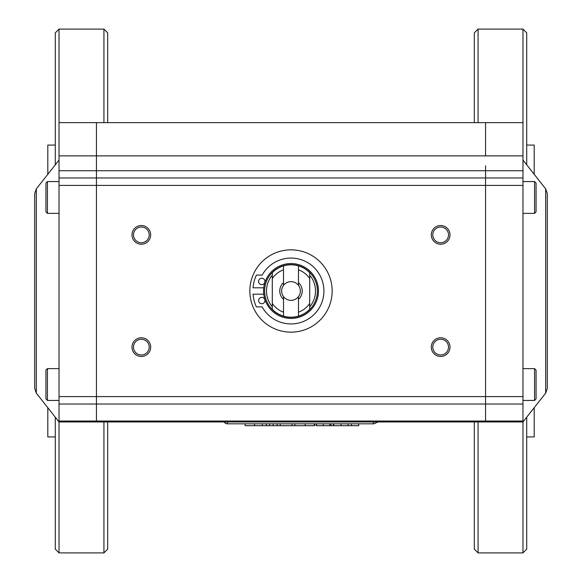 <?xml version="1.0" encoding="UTF-8"?>
<svg xmlns="http://www.w3.org/2000/svg" width="582" height="582" viewBox="0 0 582 582"><rect width="100%" height="100%" fill="white"/><g stroke="black" fill="none" stroke-linecap="round" stroke-linejoin="round"><path stroke-width="0.87" d="M485.555 165.812L485.555 180.435L485.555 165.812M59.029 421.026L59.029 421.95L96.445 421.95L96.445 421.026L59.029 421.026L59.029 155.874L485.555 155.874L485.555 122.635L96.445 122.635L96.445 177.968L96.445 170.737L522.971 170.737L522.971 122.635L485.555 122.635L485.555 155.874L522.971 155.874M59.029 404.032L485.555 404.032L485.555 401.565L485.555 421.026L96.445 421.026L96.445 404.032L96.445 421.95L485.555 421.95L485.555 421.026L485.555 421.95L522.971 421.95L545.683 393.119L547.291 388.492L547.291 193.508L547.291 291L547.291 193.508L545.683 188.881L522.971 160.05M485.555 401.565L485.555 396.597L485.555 401.565M59.029 396.597L96.445 396.597L96.445 404.032L96.445 185.403L96.445 396.597L485.555 396.597L485.555 180.435L485.555 396.597L522.971 396.597L522.971 552.9L526.71 549.161L526.71 417.199M448.511 347.119A7.857 7.857 0 0 1 440.654 354.976A7.857 7.857 0 0 1 432.797 347.119A7.857 7.857 0 0 1 440.654 339.262A7.857 7.857 0 0 1 448.511 347.119M440.654 356.475A9.356 9.356 0 0 0 450.01 347.119A9.356 9.356 0 0 0 440.654 337.771A9.356 9.356 0 0 0 431.306 347.119A9.356 9.356 0 0 0 440.654 356.475M432.797 234.881A7.857 7.857 0 0 1 440.654 227.024A7.857 7.857 0 0 1 448.511 234.881A7.857 7.857 0 0 1 440.654 242.738A7.857 7.857 0 0 1 432.797 234.881M440.654 244.229A9.356 9.356 0 0 0 450.01 234.881A9.356 9.356 0 0 0 440.654 225.525A9.356 9.356 0 0 0 431.306 234.881A9.356 9.356 0 0 0 440.654 244.229M149.203 347.119A7.857 7.857 0 0 1 141.346 354.976A7.857 7.857 0 0 1 133.489 347.119A7.857 7.857 0 0 1 141.346 339.262A7.857 7.857 0 0 1 149.203 347.119M141.346 337.771A9.356 9.356 0 0 0 131.99 347.119A9.356 9.356 0 0 0 141.346 356.475A9.356 9.356 0 0 0 150.694 347.119A9.356 9.356 0 0 0 141.346 337.771M133.489 234.881A7.857 7.857 0 0 1 141.346 227.024A7.857 7.857 0 0 1 149.203 234.881A7.857 7.857 0 0 1 141.346 242.738A7.857 7.857 0 0 1 133.489 234.881M141.346 225.525A9.356 9.356 0 0 0 131.99 234.881A9.356 9.356 0 0 0 141.346 244.229A9.356 9.356 0 0 0 150.694 234.881A9.356 9.356 0 0 0 141.346 225.525M59.029 185.403L96.445 185.403L96.445 177.968L522.971 177.968L522.971 396.597M522.971 404.032L485.555 404.032L485.555 421.026L522.971 421.026M522.971 170.737L522.971 177.968M59.029 155.874L59.029 122.635L96.445 122.635L96.445 170.737L59.029 170.737M103.931 421.95L103.931 552.9L59.029 552.9L59.029 421.95L36.317 393.119L34.709 388.492L34.709 193.508L34.709 329.347M36.317 393.119L36.317 188.881L59.029 160.05M522.971 185.403L96.445 185.403L96.445 177.968L59.029 177.968M298.486 285.391A9.356 9.356 0 0 0 283.514 285.391L283.514 265.901A26.19 26.19 0 0 1 298.486 265.901L298.486 285.391A9.356 9.356 0 0 1 298.486 296.609L298.486 316.099A26.19 26.19 0 0 0 309.704 309.326L309.704 303.411A22.451 22.451 0 0 1 298.486 312.163M283.514 285.391A9.356 9.356 0 0 0 283.514 296.609A9.356 9.356 0 0 0 298.486 296.609M309.704 306.83A24.509 24.509 0 0 0 309.704 275.17M317.379 291A26.379 26.379 0 0 1 291 317.379A26.379 26.379 0 0 1 264.621 291A26.379 26.379 0 0 1 291 264.621A26.379 26.379 0 0 1 317.379 291M272.296 275.17A24.509 24.509 0 0 0 272.296 306.83M283.514 316.099L283.514 312.163A22.451 22.451 0 0 1 272.296 303.411L272.296 309.326A26.19 26.19 0 0 0 298.486 316.099M272.296 303.411L272.296 278.589A22.451 22.451 0 0 1 283.514 269.837M283.514 265.901A26.19 26.19 0 0 0 272.296 272.674L272.296 278.589M298.486 269.837A22.451 22.451 0 0 1 309.704 278.589L309.704 272.674A26.19 26.19 0 0 0 298.486 265.901M309.704 278.589L309.704 303.411M283.514 296.609L283.514 312.163M283.514 282.634A11.225 11.225 0 0 0 283.514 299.366M298.486 282.634A11.225 11.225 0 0 1 298.486 299.366M263.559 291A27.441 27.441 0 0 1 291 263.559A27.441 27.441 0 0 1 318.441 291A27.441 27.441 0 0 1 291 318.441A27.441 27.441 0 0 1 263.559 291M249.845 291A41.155 41.155 0 0 1 291 249.845A41.155 41.155 0 0 1 332.155 291A41.155 41.155 0 0 1 291 332.155A41.155 41.155 0 0 1 249.845 291M258.59 300.538A3.179 3.179 0 0 1 261.769 297.358A3.179 3.179 0 0 1 264.948 300.538A3.179 3.179 0 0 1 261.769 303.724A3.179 3.179 0 0 1 258.59 300.538M258.59 281.462A3.179 3.179 0 0 1 261.769 278.276A3.179 3.179 0 0 1 264.948 281.462A3.179 3.179 0 0 1 261.769 284.642A3.179 3.179 0 0 1 258.59 281.462M263.741 287.821L253.039 287.821A38.092 38.092 0 0 1 256.386 275.097L262.169 275.097A32.927 32.927 0 0 1 323.927 291A32.927 32.927 0 0 1 262.169 306.903L256.386 306.903A38.092 38.092 0 0 1 253.039 294.179L263.741 294.179M534.567 400.438L534.567 368.632L536.066 370.13L536.066 398.939L534.567 400.438L522.971 400.438M534.567 213.368L534.567 181.562L536.066 183.061L536.066 211.87L534.567 213.368L522.971 213.368M59.029 368.632L47.433 368.632L47.433 400.438L45.934 398.939L45.934 370.13L45.934 384.535M59.029 181.562L47.433 181.562L47.433 213.368L45.934 211.87L45.934 183.061L45.934 197.465M103.931 122.635L103.931 29.1L107.67 32.839L107.67 122.635M55.29 417.199L55.29 549.161L59.029 552.9M47.804 407.706L47.804 436.915L55.29 436.915M224.157 421.95A3.739 3.739 0 0 0 227.395 423.82L373.309 423.82A3.739 3.739 0 0 0 375.957 422.728L375.885 422.794M375.79 422.881L378.264 421.95M384.535 421.026L384.535 421.95M107.67 421.95L107.67 549.161L103.931 552.9M375.957 422.728A3.739 3.739 0 0 0 376.554 421.95A3.739 3.739 0 0 1 373.309 423.82L373.309 421.95M351.397 425.689L351.397 423.82L358.701 423.82L358.701 425.689L316.186 425.689L316.186 423.82M273.118 423.82L273.118 425.689L245.109 425.689L245.109 423.82M254.552 423.82L254.552 425.689M269.575 423.82L269.575 425.689M294.878 423.82L294.878 425.689L273.118 425.689M277.185 423.82L277.185 425.689M280.233 423.82L280.233 425.689M292.04 423.82L292.04 425.689M316.455 423.82L316.455 425.689M329.783 423.82L329.783 425.689M330.882 423.82L330.882 425.689M333.566 423.82L333.239 425.689M333.755 423.82L333.755 425.689M348.043 423.82L348.043 425.689M348.072 423.82L348.072 425.689M314.658 423.82L314.658 425.689L294.878 425.689M314.316 423.82L314.316 425.689M55.29 145.085L47.804 145.085L47.804 174.294M103.931 29.1L59.029 29.1L55.29 32.839L55.29 164.801M59.029 29.1L59.029 122.635M478.069 421.95L478.069 552.9L474.33 549.161L474.33 421.95M522.971 122.635L522.971 29.1L478.069 29.1L478.069 122.635M526.71 164.801L526.71 32.839L522.971 29.1M534.196 174.294L534.196 145.085L526.71 145.085M526.71 436.915L534.196 436.915L534.196 407.706M474.33 122.635L474.33 32.839L478.069 29.1M545.683 188.881L545.683 393.119M224.747 422.728A3.739 3.739 0 0 0 227.395 423.82L227.395 421.95M262.286 423.82L262.286 425.689M266.287 423.82L266.287 425.689M323.214 423.82L323.214 425.689M341.045 423.82L341.045 425.689M305.15 423.82L305.15 425.689M34.709 291L34.709 193.508L36.317 188.881M534.567 368.632L522.971 368.632M534.567 181.562L522.971 181.562M47.433 400.438L59.029 400.438M47.433 368.632L45.934 370.13M47.433 213.368L59.029 213.368M47.433 181.562L45.934 183.061M478.069 552.9L522.971 552.9"/></g></svg>
